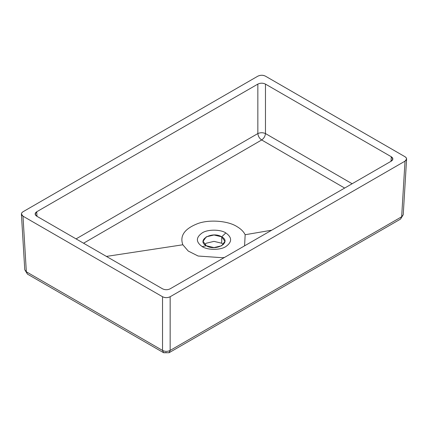 <?xml version="1.0" encoding="UTF-8"?>
<svg xmlns="http://www.w3.org/2000/svg" width="428" height="428" viewBox="0 0 428 428"><rect width="100%" height="100%" fill="white"/><g stroke="black" fill="none" stroke-linecap="round" stroke-linejoin="round"><path stroke-width="0.64" d="M405.016 156.739L265.472 76.173C262.931 74.964 260.385 74.964 257.838 76.173L22.978 211.774L257.838 76.173C260.534 74.959 263.076 74.959 265.467 76.173L405.022 156.744C407.119 158.125 407.119 159.591 405.022 161.142L170.162 296.738C167.476 297.952 164.935 297.952 162.533 296.743L162.528 296.738C165.069 297.947 167.61 297.947 170.162 296.738L170.151 350.425C167.61 351.693 165.074 351.693 162.533 350.425L162.528 296.738L22.978 216.172C20.881 214.792 20.881 213.321 22.978 211.774L21.812 212.78L21.4 213.973L22.984 216.177L162.533 296.743L162.533 350.425L26.343 271.796L162.533 350.425L163.646 352.742L162.533 350.425C165.074 351.693 167.61 351.693 170.151 350.425L401.657 216.766L405.016 161.147L406.595 159.05L406.188 157.75L405.022 156.744M170.151 288.814L391.288 161.142C393.375 159.676 393.375 158.21 391.288 156.744L265.467 84.102L265.467 133.557L352.126 183.751L265.467 133.557C262.926 132.455 260.39 132.455 257.849 133.557L257.849 84.102L36.712 211.774L36.99 216.333L36.712 211.774C34.625 213.24 34.625 214.706 36.712 216.172L35.139 214.08L36.712 211.774L257.849 84.102C260.39 82.893 262.926 82.893 265.467 84.102L265.467 133.557C265.162 136.281 263.894 138.415 261.674 139.972L83.562 243.222L261.674 139.972C259.427 138.431 258.154 136.291 257.849 133.557L257.849 84.102C260.39 82.893 262.926 82.893 265.467 84.102L391.288 156.744L392.861 159.05L391.288 161.142L170.151 288.814C167.61 290.018 165.074 290.018 162.533 288.814L36.712 216.172L162.533 288.814C165.074 290.018 167.61 290.018 170.151 288.814M22.978 216.172L26.343 271.796L24.77 269.768L26.343 271.796L22.984 216.177M170.151 296.743L170.151 350.425L401.657 216.766L405.016 161.147L170.151 296.743M166.342 352.474L163.646 352.742L169.039 352.742L170.151 350.425L169.039 352.742L400.544 219.083L403.23 214.738L401.657 216.766L400.544 219.083L401.657 216.766L403.23 214.738L406.595 159.05M206.28 245.747C215.814 251.744 232.099 242.339 221.72 236.834L225.818 232.928C232.195 237.476 232.195 242.023 225.818 246.576C220.5 250.257 207.5 250.257 202.182 246.576C195.805 242.023 195.805 237.476 202.182 232.928C207.5 229.248 220.5 229.248 225.818 232.928C232.195 237.476 232.195 242.023 225.818 246.576C220.5 250.257 207.5 250.257 202.182 246.576C195.805 242.023 195.805 237.476 202.182 232.928C207.5 229.248 220.5 229.248 225.818 232.928L221.72 236.834C212.186 230.842 195.901 240.247 206.28 245.747L202.182 246.576L206.28 245.747L214 247.598L221.72 245.747L224.919 241.296L221.72 236.834L214 234.988L206.28 236.834L203.081 241.29L206.28 245.747M391.01 161.303L391.288 156.744L391.01 161.303M163.646 352.742L27.456 274.113L26.343 271.796L27.456 274.113L24.77 269.768L21.405 214.08M76.072 238.894L257.849 133.557C260.39 132.455 262.926 132.455 265.467 133.557C265.162 136.281 263.894 138.415 261.674 139.972C259.427 138.431 258.154 136.291 257.849 133.557L76.072 238.894M221.72 243.216L214 241.371L206.28 243.216L204.584 244.484L206.28 243.216L214 241.371L221.72 243.216L221.72 236.834L221.72 243.216L223.416 244.484L221.72 243.216M236.877 226.546C240.852 228.862 243.612 231.591 245.158 234.726L244.581 245.843L245.158 234.726L271.652 230.216L245.158 234.726C243.612 231.591 240.852 228.862 236.877 226.546C227.867 220.725 208.95 219.318 197.677 223.625C184.538 228.761 179.594 235.812 182.842 244.779L106.417 256.415L182.842 244.779C179.594 235.812 184.538 228.761 197.677 223.625C208.95 219.318 227.867 220.725 236.877 226.546M224.55 257.41L222.704 257.742L198.121 256.024L188.234 251.043L182.842 244.779L188.234 251.043L198.121 256.024L222.704 257.742L224.55 257.41M344.663 188.063L261.674 139.972L344.663 188.063"/></g></svg>
